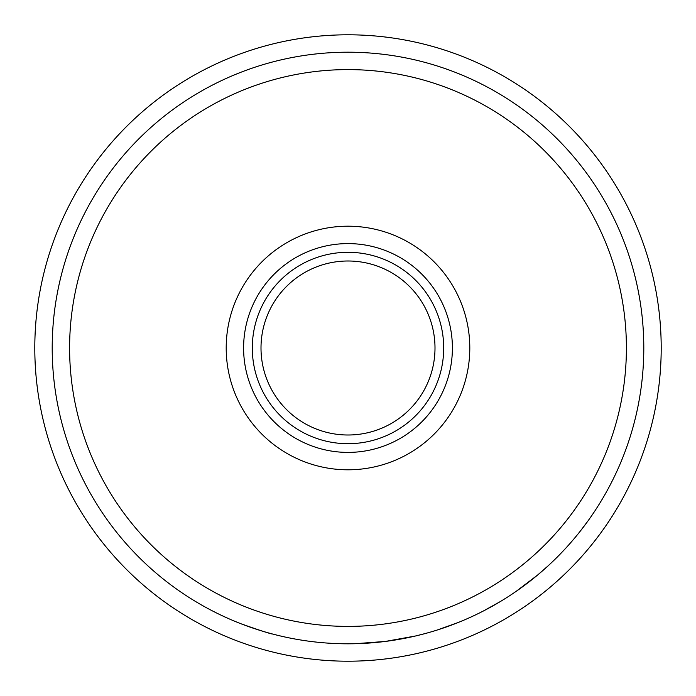 <?xml version="1.0" encoding="UTF-8"?>
<svg xmlns="http://www.w3.org/2000/svg" width="696" height="696" viewBox="0 0 696 696"><rect width="100%" height="100%" fill="white"/><g stroke="black" fill="none" stroke-linecap="round" stroke-linejoin="round"><path stroke-width="1.04" d="M252.3 348A95.7 95.7 0 0 0 348 443.7A95.7 95.7 0 0 0 443.7 348A95.7 95.7 0 0 0 348 252.3A95.7 95.7 0 0 0 252.3 348M452.4 348A104.4 104.4 0 0 1 348 452.4A104.4 104.4 0 0 1 243.6 348A104.4 104.4 0 0 1 348 243.6A104.4 104.4 0 0 1 452.4 348M661.2 348A313.2 313.2 0 0 1 348 661.2A313.2 313.2 0 0 1 34.8 348A313.2 313.2 0 0 1 348 34.8A313.2 313.2 0 0 1 661.2 348M469.8 348A121.8 121.8 0 0 1 348 469.8A121.8 121.8 0 0 1 226.2 348A121.8 121.8 0 0 1 348 226.2A121.8 121.8 0 0 1 469.8 348M626.4 348A278.4 278.4 0 0 1 348 626.4A278.4 278.4 0 0 1 69.6 348A278.4 278.4 0 0 1 348 69.6A278.4 278.4 0 0 1 626.4 348M261 348A87 87 0 0 1 348 261A87 87 0 0 1 435 348A87 87 0 0 1 348 435A87 87 0 0 1 261 348M643.8 348A295.8 295.8 0 0 1 348 643.8A295.8 295.8 0 0 1 52.2 348A295.8 295.8 0 0 1 348 52.2A295.8 295.8 0 0 1 643.8 348M576.827 535.45L576.088 536.346M575.897 536.572L575.348 537.234M570.459 542.958L568.823 544.811M567.71 546.055L564.795 549.24M541.688 571.564L539.078 573.808M538.052 574.67L537.103 575.462M534.841 577.323L533.815 578.15M531.788 579.768L530.517 580.777M537.564 575.079L516.023 591.443M470.339 617.317L469.661 617.622M467.79 618.457L466.337 619.101M465.815 619.327L459.856 621.832M458.151 622.529L437.071 630.071M506.018 598.055L500.963 601.179M499.171 602.258L484.868 610.227M425.674 633.421L416.251 635.822M415.329 636.031L385.419 641.425L355.178 643.713M354.22 643.73L344.442 643.783M278.339 635.483L272.562 634.021C270.466 633.865 259.982 630.472 241.129 623.816M228.34 618.518L221.624 615.447M217.048 613.237L211.889 610.627M267.447 632.62L262.592 631.202M255.493 628.966L254.049 628.479M249.847 627.035L248.202 626.461M500.494 601.466L483.398 610.992M528.02 582.717L522.565 586.798M547.761 566.161L537.608 575.035M587.868 521.087L580.099 531.379"/></g></svg>
